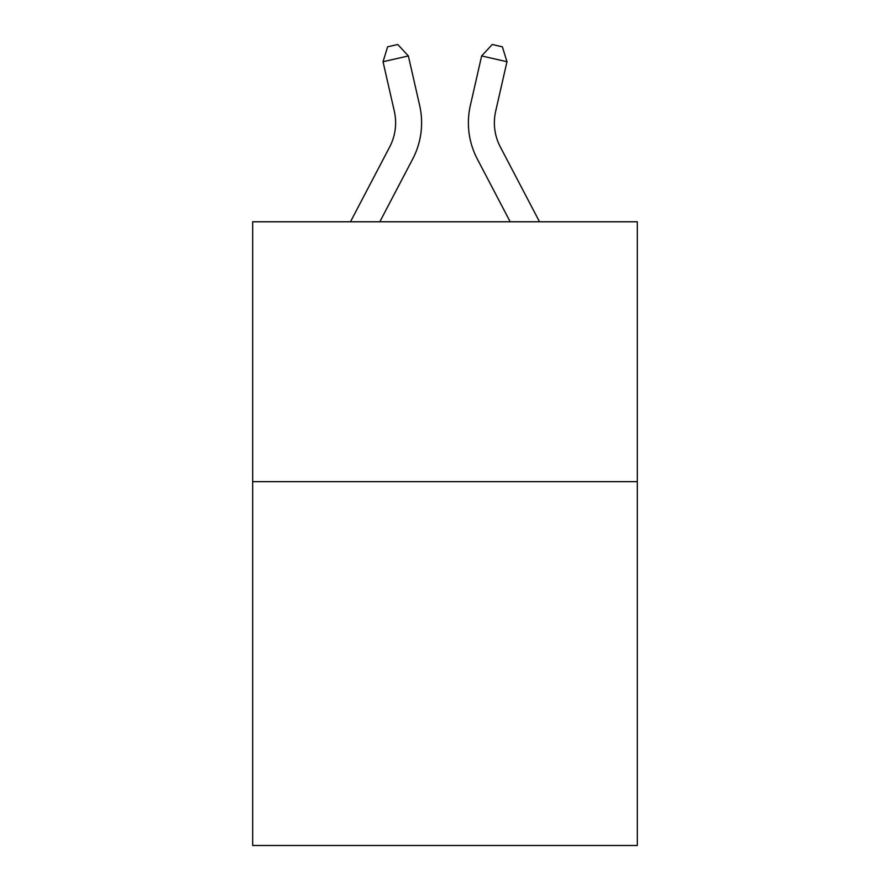 <?xml version="1.0" encoding="UTF-8"?>
<svg xmlns="http://www.w3.org/2000/svg" width="890" height="890" viewBox="0 0 890 890"><rect width="100%" height="100%" fill="white"/><g stroke="black" fill="none" stroke-linecap="round" stroke-linejoin="round"><path stroke-width="1.33" d="M637.318 481.657L637.318 845.5L252.682 845.5L252.682 221.777L637.318 221.777L637.318 481.657L252.682 481.657M350.482 221.777L389.686 146.928A51.976 51.976 0 0 0 394.326 111.261L383.034 61.721L408.365 55.948L419.657 105.487A77.964 77.964 0 0 1 412.704 158.987L379.819 221.777M539.518 221.777L500.314 146.928A51.976 51.976 0 0 1 495.674 111.261L506.966 61.721L481.635 55.948L470.343 105.487A77.964 77.964 0 0 0 477.296 158.987L510.181 221.777M500.314 146.928A51.976 51.976 0 0 1 495.674 111.261A51.976 51.976 0 0 0 500.314 146.928A51.976 51.976 0 0 1 495.674 111.261A51.976 51.976 0 0 0 500.314 146.928A51.976 51.976 0 0 1 495.674 111.261A51.976 51.976 0 0 0 500.314 146.928A51.976 51.976 0 0 1 495.674 111.261A51.976 51.976 0 0 0 500.314 146.928A51.976 51.976 0 0 1 495.674 111.261A51.976 51.976 0 0 0 500.314 146.928A51.976 51.976 0 0 1 495.674 111.261A51.976 51.976 0 0 0 500.314 146.928A51.976 51.976 0 0 1 495.674 111.261A51.976 51.976 0 0 0 500.314 146.928A51.976 51.976 0 0 1 495.674 111.261A51.976 51.976 0 0 0 500.314 146.928A51.976 51.976 0 0 1 495.674 111.261A51.976 51.976 0 0 0 500.314 146.928M481.635 55.948L470.343 105.487L481.635 55.948L470.343 105.487L481.635 55.948L470.343 105.487L481.635 55.948L470.343 105.487L481.635 55.948L470.343 105.487L481.635 55.948L470.343 105.487L481.635 55.948L470.343 105.487L481.635 55.948L470.343 105.487L481.635 55.948L470.343 105.487L481.635 55.948L492.237 44.5L502.372 46.814L506.966 61.721M383.034 61.721L387.628 46.814L397.763 44.5L408.365 55.948"/></g></svg>
